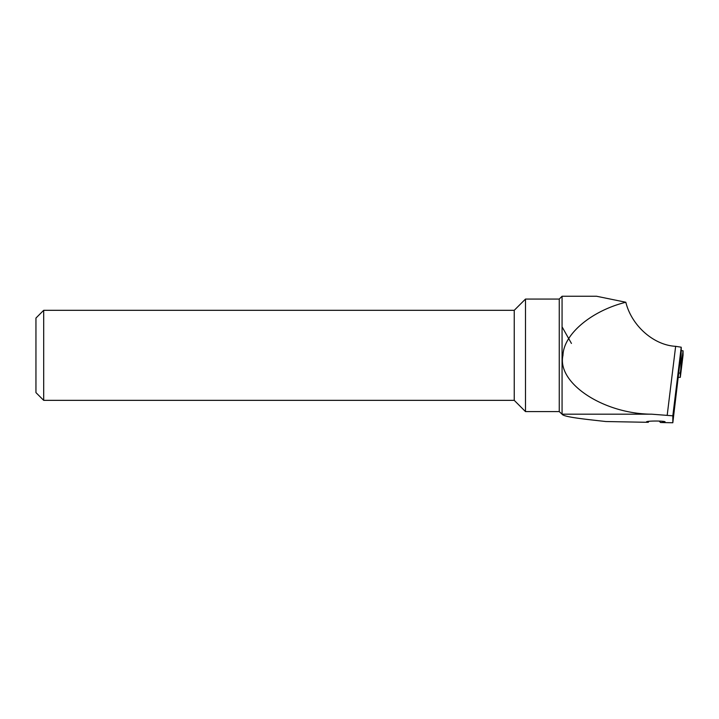 <?xml version="1.0" encoding="UTF-8"?>
<svg xmlns="http://www.w3.org/2000/svg" width="719" height="719" viewBox="0 0 719 719"><rect width="100%" height="100%" fill="white"/><g stroke="black" fill="none" stroke-linecap="round" stroke-linejoin="round"><path stroke-width="1.08" d="M562.069 296.246L596.545 296.246L625.827 302.25C591.297 310.86 563.651 334.209 562.968 355.33C556.623 382.993 603.232 413.919 651.675 414.189L562.069 414.189L562.069 296.246L559.256 299.059L525.499 299.059L525.499 411.601L559.256 411.601L559.256 299.059M514.238 355.33L514.238 310.311L43.688 310.311L43.688 400.348L514.238 400.348L514.238 355.33M562.069 326.848L571.434 343.43M648.924 421.289L648.259 422.314A9.284 0.809 0 0 1 646.507 421.837A9.284 0.809 0 0 1 655.791 421.028A9.284 0.809 0 0 1 665.075 421.837A9.284 0.809 0 0 1 660.536 422.529L672.822 422.754L672.822 415.816L651.675 414.189M625.827 302.25C631.57 325.671 653.661 345.219 675.644 346.324L681.226 347.214L681.226 351.726L672.822 422.754M660.536 422.529L659.224 421.082M559.256 411.601L562.069 414.189C563.372 417.092 586.569 419.348 605.856 421.532L648.259 422.314M43.688 400.348L35.95 392.61L35.95 318.05L43.688 310.311M678.619 373.053L680.309 373.08L680.309 377.34L683.05 355.141L683.05 350.791L681.226 350.593M680.309 377.34L678.601 377.313M680.309 373.08L683.05 350.791M681.226 347.214L672.822 415.816M667.232 414.971L675.644 346.324M680.803 369.054L681.154 352.301M514.238 310.311L525.499 299.059M514.238 400.348L525.499 411.601M680.803 373.395L683.05 355.132"/></g></svg>
